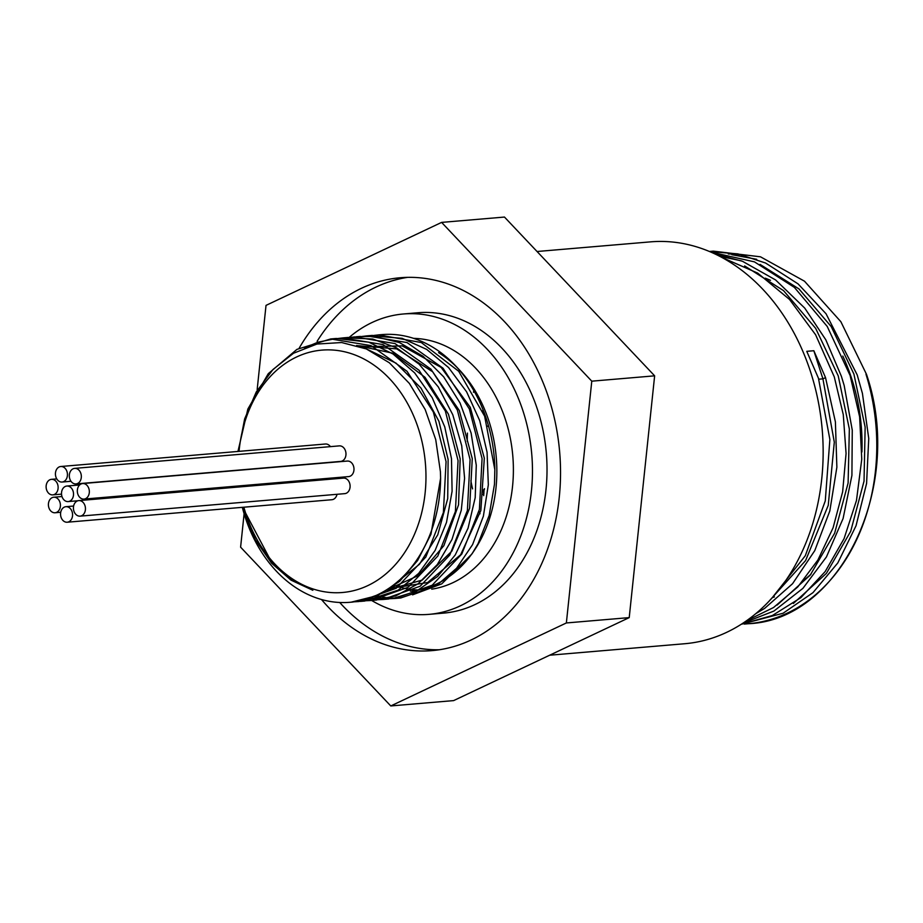 <?xml version="1.0" encoding="UTF-8"?>
<svg xmlns="http://www.w3.org/2000/svg" width="923" height="923" viewBox="0 0 923 923"><rect width="100%" height="100%" fill="white"/><g stroke="black" fill="none" stroke-linecap="round" stroke-linejoin="round"><path stroke-width="1.38" d="M237.949 451.439L247.86 409.039L268.27 373.677L296.929 349.379L330.676 338.949L371 345.617L407.008 371.265L433.337 412.004L446.063 461.638L443.386 512.565L425.826 557.031L396.163 588.286L359.035 601.531L354.467 601.784M336.71 338.66L342.675 337.933L383.01 344.579L419.019 370.238L445.336 411L458.062 460.612L455.385 511.538L437.837 556.027L408.174 587.27L371.034 600.504L365.046 600.781M348.559 337.656L354.674 336.895L395.009 343.564L431.018 369.235L457.323 409.974L470.072 459.585L467.396 510.523L449.824 555L420.161 586.232L383.033 599.477L377.022 599.742M360.778 336.618L366.673 335.891L407.008 342.548L443.017 368.208L469.334 408.947L482.071 458.569L479.395 509.508L461.823 553.973L432.172 585.217L395.044 598.473L388.987 598.739M372.765 335.591L378.684 334.876L421.292 342.525L458.696 371.277L484.644 416.204L494.843 469.657L494.474 484.263L489.167 515.495L478.091 543.647L471.93 553.985L441.725 583.878L412.569 594.85M366.65 349.067L396.071 363.166L420.992 388.087L438.933 421.315L448.116 459.458L447.713 498.605L437.767 534.798L419.4 564.322L394.525 584.19M356.659 345.467L392.898 353.209L424.972 377.276L448.463 414.231L460.173 458.858L458.535 504.846L443.859 545.678L418.361 575.571L385.722 590.339M357.224 345.64L396.705 348.882L432.656 371.761L459.273 410.47L472.264 458.616L469.622 508.215L451.924 551.066L422.226 580.071L385.549 590.443M360.512 346.702L402.243 345.894L441.182 367.446L470.28 407.343L484.321 458.177L480.848 510.534L460.669 554.723L427.661 582.54L388.075 588.839M243.303 507.258L244.157 510.304L271.224 561.461L290.757 579.171L312.839 590.282L291.022 580.152L271.57 563.192L255.29 539.724L242.507 507.327M375.234 595.831L388.895 598.058L400.744 597.977L436.464 585.667L456.597 568.233L472.576 544.616L483.375 516.222L488.336 484.806L487.079 452.282L479.718 420.634L466.6 391.814L448.566 367.55L426.634 349.367L402.151 338.326L369.661 335.684M369.35 598.139L392.483 598.6L416.238 591.285L437.617 576.471L455.235 554.954L468.065 528.152L475.207 497.624L476.28 465.284L471.111 433.083L460.058 402.993L443.709 376.884L423.08 356.29L399.371 342.537L374.011 336.399L357.72 336.699M373.93 600.192L395.702 595.923L418.107 583.763L437.271 564.599L451.947 539.551L461.281 510.2L464.592 478.299L461.731 445.809L452.778 414.727L438.298 386.933L419.1 364.158L396.371 347.752L372.719 339.029L345.237 337.76M362.024 601.219L364.735 601.035L398.171 590.143L418.661 573.414L435.137 550.396L446.501 522.418L452.097 491.232L451.497 458.731L444.759 426.899L432.218 397.698L414.646 372.88L393.06 354.005L368.773 342.179L336.376 338.476L317.95 342.191L304.555 347.867M351.086 602.188L377.842 595.473L399.532 581.409L417.6 560.538L430.972 534.209L440.606 478.206L440.421 471.734L435.725 439.59L425.168 409.489L409.385 383.437L389.333 362.774L366.35 348.94L341.648 342.537L316.924 344.048L293.514 353.244L272.943 369.535L256.294 391.906L244.664 418.846L238.342 451.405M410.331 591.135A126.013 96.961 -94.9 0 0 436.544 584.017A126.013 96.961 -94.9 0 0 473.257 551.942M471.918 553.985L474.503 550.096A126.013 96.961 -94.9 0 0 459.169 369.638L455.385 365.635A132.012 101.576 -94.9 0 0 381.857 334.599A132.012 101.576 -94.9 0 0 380.022 334.772M457.277 367.689A126.013 96.961 -94.9 0 0 438.587 352.655M431.722 589.162A126.013 96.961 -94.9 0 0 453.078 582.609A126.013 96.961 -94.9 0 0 511.296 443.744A126.013 96.961 -94.9 0 0 413.631 338.36M393.406 585.055A126.013 96.961 -94.9 0 0 418.557 589.982M494.843 469.657A132.012 101.576 -94.9 0 0 455.385 365.635M242.322 507.338A132.012 101.576 -94.9 0 0 349.967 602.292A132.012 101.576 -94.9 0 0 440.606 478.206M80.889 473.511A7.799 6 85.1 0 1 75.986 483.917A7.799 6 85.1 0 1 69.352 476.649A7.799 6 85.1 0 1 74.659 468.376A7.799 6 85.1 0 1 80.889 473.511M74.659 468.376L339.318 445.878A7.799 6 85.1 0 1 345.537 451.024A7.799 6 85.1 0 1 340.633 461.419L75.986 483.917M85.008 505.746A7.799 6 85.1 0 1 80.105 516.142A7.799 6 85.1 0 1 73.459 508.885A7.799 6 85.1 0 1 78.778 500.601A7.799 6 85.1 0 1 85.008 505.746M78.778 500.601L343.425 478.102A7.799 6 85.1 0 1 349.655 483.248A7.799 6 85.1 0 1 344.752 493.643L80.105 516.142M88.896 488.694A7.799 6 85.1 0 1 83.993 499.089A7.799 6 85.1 0 1 77.359 491.832A7.799 6 85.1 0 1 82.678 483.548A7.799 6 85.1 0 1 88.896 488.694M82.678 483.548L347.325 461.062A7.799 6 85.1 0 1 353.544 466.196A7.799 6 85.1 0 1 348.652 476.591L83.993 499.089M59.972 502.366A7.799 6 85.1 0 1 55.068 512.761A7.799 6 85.1 0 1 48.434 505.504A7.799 6 85.1 0 1 53.753 497.22A7.799 6 85.1 0 1 59.972 502.366M72.132 511.827A7.799 6 85.1 0 1 67.229 522.222A7.799 6 85.1 0 1 60.595 514.965A7.799 6 85.1 0 1 65.902 506.692A7.799 6 85.1 0 1 72.132 511.827M337.022 494.301A7.799 6 85.1 0 1 331.876 499.724L67.229 522.222M57.688 484.483A7.799 6 85.1 0 1 52.784 494.878A7.799 6 85.1 0 1 46.15 487.621A7.799 6 85.1 0 1 51.469 479.337A7.799 6 85.1 0 1 57.688 484.483M73.079 491.174A7.799 6 85.1 0 1 68.175 501.581A7.799 6 85.1 0 1 61.541 494.313A7.799 6 85.1 0 1 66.86 486.04A7.799 6 85.1 0 1 73.079 491.174M335.845 477.687A7.799 6 85.1 0 1 333.641 478.945M66.998 471.641A7.799 6 85.1 0 1 62.095 482.037A7.799 6 85.1 0 1 55.461 474.78A7.799 6 85.1 0 1 60.78 466.507A7.799 6 85.1 0 1 66.998 471.641M60.78 466.507L325.427 444.009A7.799 6 85.1 0 1 330.422 446.64M487.852 425.849L488.625 426.288M488.763 426.795L488.002 426.368M483.421 410.712L482.66 411.07M482.567 410.85L483.364 410.573M483.467 413.112L484.263 412.916M484.229 412.812L483.444 413.043M483.698 495.639L483.364 490.194L484.506 488.682M484.425 489.467L483.364 490.194M484.021 490.136L483.825 494.382L483.167 494.428M479.037 511.1A161.121 123.97 -94.9 0 0 480.018 513.765M473.868 390.717A161.121 123.97 -94.9 0 0 473.464 392.24M470.234 407.239A161.121 123.97 -94.9 0 0 469.772 409.962M467.442 433.106A161.121 123.97 -94.9 0 0 467.246 441.309M470.857 480.71A161.121 123.97 -94.9 0 0 472.564 488.878M239.045 451.347A121.628 93.581 85.1 0 1 338.372 350.613A121.628 93.581 85.1 0 1 425.964 478.183A121.628 93.581 85.1 0 1 349.771 591.505A121.628 93.581 85.1 0 1 245.38 512.334A121.628 93.581 85.1 0 1 243.88 507.212M441.609 222.397L504.466 217.055L654.638 375.834L629.221 617.614L566.364 622.956L591.781 381.176L441.609 222.397L266.02 305.386L257.159 389.656M654.638 375.834L591.781 381.176M244.11 513.765L240.603 547.166L390.775 705.945L566.364 622.956M629.221 617.614L453.631 700.603L390.775 705.945M299.167 348.179A187.115 143.965 85.1 0 1 400.351 277.731A187.115 143.965 85.1 0 1 549.716 401.055A187.115 143.965 85.1 0 1 432.045 650.611A187.115 143.965 85.1 0 1 321.492 599.523M818.759 379.203L822.924 378.845L825.531 377.611L835.396 421.857L836.873 467.2L829.812 510.973L814.767 550.616L792.569 583.705L764.648 608.384L755.602 613.772M769.274 600.931L805.606 560.549L828.243 505.366L834.3 442.209L822.924 378.845L813.844 350.728L825.531 377.611M772.159 597.792L805.283 555.738L825.277 500.912L829.869 439.475L818.447 378.222L806.771 351.328L813.844 350.728M793.33 603.48L826.397 573.391L850.683 531.371L864.032 481.148L865.139 427.118L853.902 374.046L831.219 326.58L798.995 288.945L760.044 264.393M723.055 255.429L717.483 255.14M777.131 605.061L810.256 575.087L834.646 533.194L848.11 483.029L849.345 429.022L838.246 375.915L815.667 328.38L783.546 290.63L744.642 265.916M715.187 254.033L742.45 261.267L775.62 279.969L804.706 308.063L825.82 339.826L841.372 376.261L844.164 385.445L852.264 430.153L851.917 475.391L843.103 518.484L826.443 556.927L802.906 588.366L773.959 611.038L742.969 623.14M709.649 251.552L737.939 253.894L765.594 263.032L798.049 283.869L826.039 313.762L857.213 374.923L862.428 393.429L868.739 438.471L866.582 483.479L856.025 525.787L837.807 562.926L812.99 592.635L783.108 613.241L741.215 624.283M756.687 259.305L731.847 254.69M718.059 254.483L716.317 254.575M741.261 260.805L719.917 256.375M865.97 374.173A187.115 143.965 85.1 0 1 748.299 623.729C841.015 620.164 904.609 485.152 866.466 374.265L840.865 321.712L804.498 281.203L760.494 256.813L713.341 251.137L709.429 251.46M741.238 624.26L772.389 615.503L800.887 597.654L825.197 571.556L844.072 538.605L856.475 500.485L861.759 459.169L859.625 416.792L850.118 375.523L827.227 326.454L794.38 287.388L754.449 261.867L710.952 252.106M746.338 620.856L773.543 607.519L797.784 586.936L817.928 559.961L833.1 527.748L842.653 491.751L846.068 453.481L843.276 414.623L834.277 376.872L815.609 334.772L789.523 299.444L757.668 273.093L722.04 257.505M716.271 254.552A183.469 141.161 85.1 0 1 717.667 254.413M728.282 253.975A183.469 141.161 85.1 0 1 743.338 255.129M772.332 597.654A166.325 127.962 -94.9 0 0 774.397 596.904M803.437 580.521A166.325 127.962 -94.9 0 0 811.098 574.037M861.932 451.993A166.325 127.962 -94.9 0 0 842.803 356.059M770.497 280.338A166.325 127.962 -94.9 0 0 765.271 278.169M549.658 655.215L684.693 643.735A201.664 155.156 -94.9 0 0 822.208 429.656A201.664 155.156 -94.9 0 0 650.53 241.861L537.048 251.506M371.6 600.446A150.726 115.975 -94.9 0 0 428.964 614.36L443.513 613.126A150.726 115.975 -94.9 0 0 538.305 412.096A150.726 115.975 -94.9 0 0 417.981 312.747L403.432 313.982A150.726 115.975 -94.9 0 0 348.998 337.576M428.964 614.36A150.726 115.975 -94.9 0 0 523.756 413.331A150.726 115.975 -94.9 0 0 403.432 313.982M407.643 277.35A187.115 143.965 -94.9 0 0 317.131 341.268M339.71 602.488A187.115 143.965 -94.9 0 0 439.302 649.757M349.967 602.292L352.736 602.061M360.316 601.415L364.735 601.035M371.034 600.504L376.734 600.019M383.045 599.489L388.733 599.004M395.044 598.462L400.744 597.977M330.676 338.949L336.376 338.464M342.675 337.922L348.375 337.437M355.909 336.803L360.374 336.422M366.673 335.891L372.373 335.407M378.684 334.864L381.857 334.599M61.979 496.528L53.753 497.22M60.722 512.277L55.068 512.761M73.632 506.035L65.902 506.692M56.765 478.887L51.469 479.337M61.529 494.14L52.784 494.878M79.666 484.956L66.86 486.04M77.97 500.751L68.175 501.581M70.99 481.287L62.095 482.037M716.236 254.529L717.656 254.413M748.299 623.729L744.203 624.075"/></g></svg>

